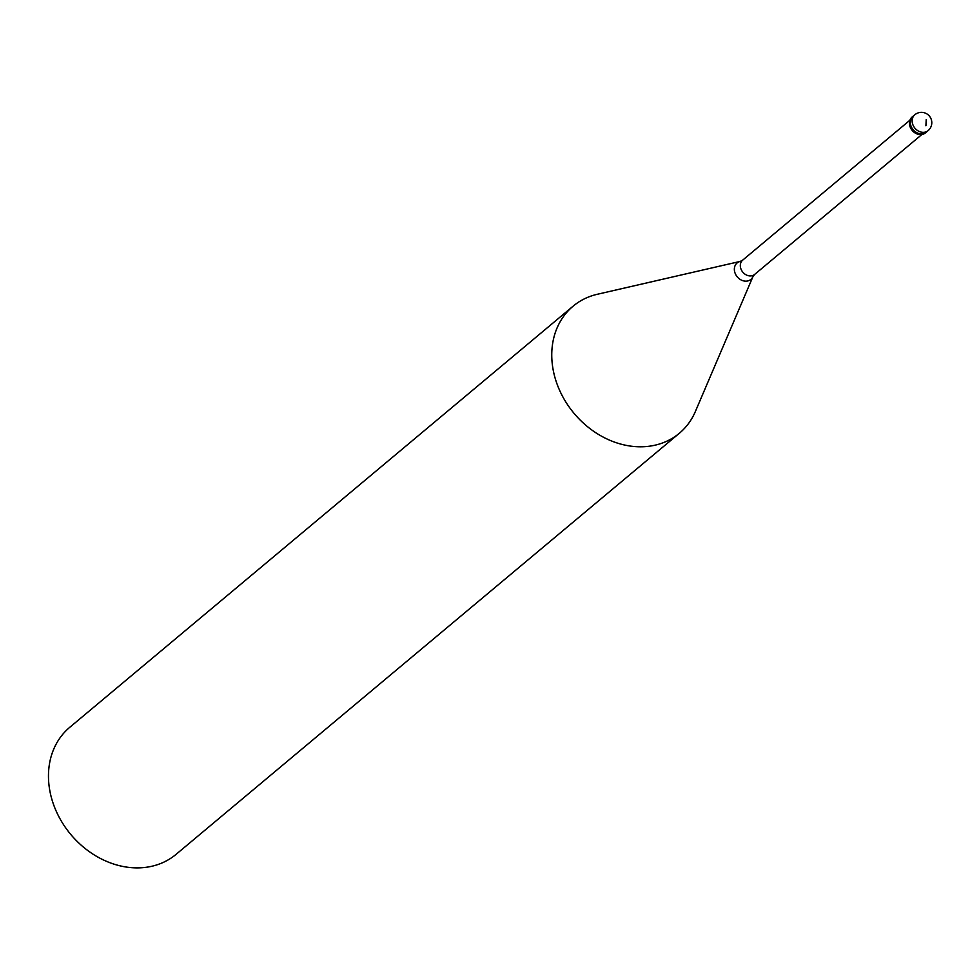<?xml version="1.0" encoding="UTF-8"?>
<svg xmlns="http://www.w3.org/2000/svg" width="980" height="980" viewBox="0 0 980 980"><rect width="100%" height="100%" fill="white"/><g stroke="black" fill="none" stroke-linecap="round" stroke-linejoin="round"><path stroke-width="1.47" d="M914.806 114.77A10.351 10.351 0 0 1 931 118.727A10.351 10.351 0 0 1 928.085 130.659A10.351 8.502 50.1 0 1 924.018 132.312A10.351 8.502 -129.9 0 1 913.446 125.967A10.351 8.502 -129.9 0 1 914.806 114.77L912.993 116.289A10.351 8.502 -129.9 0 0 911.633 127.486A10.351 8.502 -129.9 0 0 922.205 133.831A10.351 8.502 50.1 0 0 926.272 132.178A10.351 8.502 50.1 0 1 922.205 133.831A10.351 8.502 -129.9 0 1 911.633 127.486A10.351 8.502 -129.9 0 1 912.993 116.289L912.086 117.049A10.351 8.502 -129.9 0 1 912.552 116.694M928.085 130.659L925.365 132.925A10.351 8.502 50.1 0 1 921.298 134.591A10.351 8.502 -129.9 0 1 910.726 128.245A10.351 8.502 -129.9 0 1 912.086 117.049M679.373 433.246A82.822 68.012 50.1 0 1 646.8 446.5A82.822 68.012 -129.9 0 1 562.251 395.761A82.822 68.012 -129.9 0 1 573.08 306.201A82.822 68.012 -129.9 0 1 597.298 294.282L740.255 261.403A10.731 8.808 -129.9 0 0 734.902 272.636A10.731 8.808 -129.9 0 0 746.662 281.125A10.731 8.808 50.1 0 0 752.959 276.593L695.371 411.514A82.822 68.012 50.1 0 1 679.373 433.246L176.094 854.34A82.822 68.012 50.1 0 1 143.509 867.594A82.822 68.012 -129.9 0 1 58.959 816.842A82.822 68.012 -129.9 0 1 69.788 727.283L573.08 306.201M926.21 119.536L925.916 125.758M921.861 134.517L754.673 274.4A9.322 7.656 50.1 0 1 751.011 275.894A9.322 7.656 -129.9 0 1 741.492 270.186A9.322 7.656 -129.9 0 1 742.717 260.104L740.255 261.403M909.906 120.222L742.717 260.104M754.673 274.4L752.959 276.593"/></g></svg>
